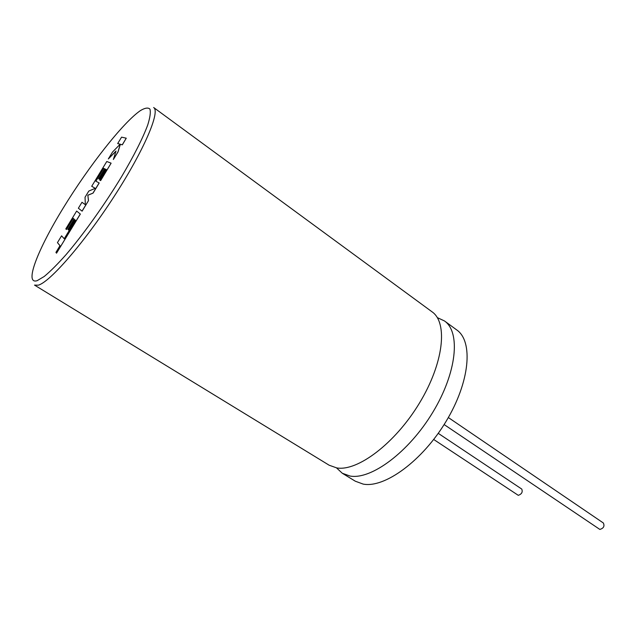 <?xml version="1.0" encoding="UTF-8"?>
<svg xmlns="http://www.w3.org/2000/svg" width="636" height="636" viewBox="0 0 636 636"><rect width="100%" height="100%" fill="white"/><g stroke="black" fill="none" stroke-linecap="round" stroke-linejoin="round"><path stroke-width="0.95" d="M117.684 143.561L120.156 144.205L112.532 152.028L108.327 158.952L116.014 151.026L113.351 159.493L118.01 151.813L120.276 144.269L122.271 144.785L126.262 138.195L121.579 137.145L117.684 143.561L120.132 144.229M126.262 138.195L122.335 144.833L120.347 144.308L118.073 151.861L113.351 159.493M108.327 158.952L115.959 151.193M103.612 168.349L104.67 168.786L98.612 178.764L99.447 179.185L105.528 169.168L106.244 169.494L99.765 180.171L100.568 180.568L111.117 163.174L106.776 161.496L91.711 186.276L95.257 188.328L88.809 191.046L85.041 197.247L85.343 204.713L81.98 202.28L78.363 208.226L82.108 211.168L88.491 200.642L87.863 195.26L93.071 193.098L99.2 182.977L95.821 181.165L103.612 168.349L104.662 168.802M82.036 211.12L88.491 200.642M88.42 200.594L87.863 195.26M87.8 195.212L93.071 193.098M92.999 193.05L99.137 182.93M95.893 181.204L103.676 168.389M98.612 178.764L99.447 179.185M99.375 179.145L105.528 169.168M105.457 169.12L106.252 169.478M99.765 180.171L100.639 180.616L111.117 163.174M91.711 186.276L95.257 188.328M85.343 204.713L81.98 202.28M61.581 235.829L57.447 242.634L59.991 245.687L55.928 252.397L56.532 253.184L80.279 214.03L76.646 211.057L65.794 228.896L66.438 229.524L73.235 218.331L74.118 219.094L67.877 229.358L68.513 229.986L74.778 219.666L75.43 220.271L64.212 238.746L61.581 235.829L64.22 238.723M56.532 253.184L80.343 214.07L76.646 211.057M66.438 229.524L73.299 218.387M68.513 229.986L74.841 219.722M437.314 317.626L444.469 320.942C460.774 332.135 456.918 372.561 432.766 412.351C408.781 452.212 371.082 480.013 349.999 476.03L342.287 473.248L336.516 467.881M432.075 311.839C448.046 322.786 443.737 363.204 419.347 403.264C395.123 443.395 357.504 471.642 336.738 467.913L329.17 465.226L34.519 285.103L38.319 285.174C50.005 282.018 84.246 242.706 114.083 196.54C143.998 150.382 160.511 111.523 153.658 107.516L432.075 311.839M438.244 433.331L521.751 489.06C522.895 492.018 521.743 494.108 518.284 495.333L433.696 439.476M448.332 417.534L603.357 522.991C604.78 526.171 603.604 528.317 599.843 529.422L444.119 424.554M444.469 320.942L456.783 329.973C473.407 341.413 470.004 381.854 446.082 421.374C422.336 460.957 384.549 488.329 363.156 484.091L355.317 481.214L342.287 473.248M37.119 280.691L44.194 276.501C50.292 271.469 57.558 264.202 65.993 254.718C83.594 234.135 104.614 204.665 121.587 176.665C133.846 155.987 142.941 137.933 147.711 125.03C150.096 117.437 150.835 112.111 149.921 109.074C148.116 107.373 144.944 107.882 140.397 110.608C123.002 122.541 88.746 166.322 63.322 207.877C37.778 249.439 23.858 284.856 37.119 280.691"/></g></svg>
